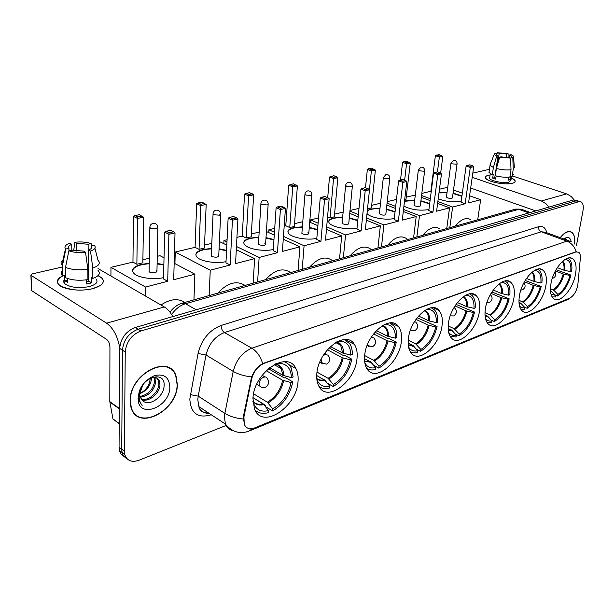 <?xml version="1.0" encoding="UTF-8"?>
<svg xmlns="http://www.w3.org/2000/svg" width="614" height="614" viewBox="0 0 614 614"><rect width="100%" height="100%" fill="white"/><g stroke="black" fill="none" stroke-linecap="round" stroke-linejoin="round"><path stroke-width="0.92" d="M442.034 325.65C442.901 318.881 441.873 313.792 438.956 310.385C431.12 300.185 410.275 318.981 408.402 338.598C407.696 344.792 408.579 349.543 411.058 352.843C418.932 364.125 439.962 345.175 442.034 325.65M545.861 285.679C547.074 278.196 546.107 273.023 542.953 270.168C536.459 263.974 521.739 279.792 519.421 295.856C518.346 302.948 519.229 307.913 522.077 310.745C528.639 317.507 543.39 301.689 545.861 285.679M513.926 297.974C515.039 290.652 514.025 285.464 510.886 282.417C503.94 275.172 487.577 291.888 485.367 308.965C484.4 315.849 485.313 320.792 488.099 323.801C495.114 331.744 511.546 314.99 513.926 297.974M479.427 311.252C480.417 304.16 479.38 299.003 476.318 295.764C468.919 287.206 450.553 304.92 448.481 323.164C447.644 329.756 448.558 334.638 451.221 337.8C458.689 347.225 477.17 329.434 479.427 311.252M401.379 341.3C402.101 334.96 401.126 330.025 398.44 326.487C390.251 314.222 366.297 334.193 364.685 355.429C364.125 361.109 364.939 365.637 367.134 368.999C375.323 382.622 399.553 362.413 401.379 341.3M357.018 358.376C357.586 352.605 356.696 347.931 354.355 344.354C345.981 329.472 318.083 350.694 316.824 373.849C316.41 378.876 317.116 383.052 318.935 386.367C327.224 402.953 355.529 381.378 357.018 358.376M298.051 381.079C298.427 376.198 297.721 372.038 295.925 368.592C287.766 349.688 253.643 372.437 252.96 398.44L254.48 408.978C262.385 430.138 297.145 406.836 298.051 381.079M575.51 274.266C576.815 266.676 575.901 261.549 572.77 258.87C566.714 253.536 553.36 268.533 550.958 283.714C549.783 290.959 550.628 295.902 553.49 298.565C559.607 304.375 572.977 289.394 575.51 274.266M577.766 285.564L580.33 258.394C580.568 255.324 580.015 253.26 578.664 252.201L575.955 251.955L264.189 363.327C257.849 366.128 253.659 371.393 251.625 379.13L243.927 416.906L244.28 424.335C246.237 428.534 249.698 429.723 254.68 427.912L569.83 298.089C573.599 295.979 576.247 291.803 577.766 285.564M574.635 244.011C575.295 238.078 574.297 234.141 571.657 232.192C568.357 230.442 564.542 232.261 560.229 237.649M177.331 384.341L176.003 375.852C169.287 353.38 129.4 373.995 130.145 400.796L130.943 407.151C137.099 432.118 177.93 410.858 177.331 384.341M169.648 368.53L168.704 367.686M170.861 368.983L171.667 370.004M577.459 200.709L573.438 199.964L135.303 327.5C125.939 331.222 120.728 338.191 119.684 348.391L119.062 447.192L121.718 449.195L122.094 452.487C122.838 455.296 124.389 457.284 126.745 458.443C124.389 457.284 122.838 455.296 122.094 452.487L121.718 449.195L122.462 350.195L121.718 449.195L124.389 451.213L124.765 454.514C126.929 460.799 131.672 462.71 138.979 460.254L226.044 425.471M135.303 327.5L138.104 329.234C128.733 332.98 123.514 339.972 122.462 350.195C123.514 339.972 128.733 332.98 138.104 329.234L576.07 200.847L138.104 329.234L140.928 330.977C131.542 334.745 126.323 341.76 125.248 352.014L124.389 451.213M578.511 201.062L576.07 200.847L580.1 201.592M243.313 421.089L243.382 416.561L251.602 376.942C254.073 370.864 257.773 366.42 262.7 363.595L576.208 251.679C574.527 246.49 571.419 242.983 566.899 241.148L570.874 241.525M576.385 245.884L582.97 210.863C583.722 206.312 583.116 203.341 581.151 201.937L578.71 201.73L140.928 330.977M135.471 414.696L136.623 415.256M119.062 447.192L119.438 450.469C120.183 453.278 121.733 455.258 124.089 456.425M571.212 241.686C570.214 237.15 567.773 236.252 563.905 238.984C565.678 238.324 566.875 238.992 567.505 240.98M574.543 243.927C575.164 238.132 574.174 234.279 571.58 232.368C568.334 230.649 564.588 232.414 560.329 237.679M488.429 175.243L490.11 174.944L488.429 175.243C484.078 176.533 484.423 178.367 489.473 180.754C497.54 183.609 505.161 184.461 512.322 183.294C505.268 185.344 486.917 181.721 485.559 178.045C484.968 176.801 485.92 175.865 488.429 175.243M511.324 177.93C515.453 179.848 516.251 181.475 513.711 182.826L512.322 183.294C514.678 182.665 515.576 181.759 515.031 180.577L511.324 177.93M574.128 199.826L571.289 196.587L567.221 194.108L512.89 176.088M548.924 207.102L546.046 203.779L541.939 201.223L472.212 177.316M472.811 173.125L489.458 169.318M470.677 188.045L535.799 210.924M497.501 164.682L499.22 153.316L506.742 153.999L506.197 157.545M509.328 157.729L509.758 154.951L511.37 156.079L510.602 159.087M495.82 178.068L494.754 177.63L498.054 155.872L496.657 156.171L493.387 167.476L492.298 174.737L493.219 174.514L492.674 178.129L495.675 179.135L496.15 175.965M511.577 176.325L510.963 180.194L508.983 182.166C503.856 183.647 490.586 181.023 489.596 178.359L489.772 177.193M513.35 174.599L512.099 176.494L510.871 176.088L510.303 179.695L508.077 180.24L508.561 177.177M509.873 177.039C505.483 177.538 500.625 177.101 495.298 175.742L496.404 168.474L499.681 157.138L501.078 156.839L510.564 158.12L511.017 169.779L509.873 177.039M492.298 174.737L488.982 172.503L489.174 171.199M512.099 176.494L513.25 169.257L512.805 157.629L510.925 157.03M514.494 167.399L513.25 169.257M511.017 169.779C506.619 170.255 501.745 169.817 496.404 168.474M493.387 167.476L490.056 165.289L490.417 163.869M509.758 154.951L511.124 154.651L513.481 156.102L512.805 157.629M510.564 158.12L499.681 157.138M496.657 156.171L494.193 154.413L495.137 153.208L496.979 153.792L496.78 155.104M498.054 155.872L496.503 154.774L496.979 153.792M499.22 153.316L497.386 152.732L496.964 153.868M497.386 152.732L508.108 153.7L506.742 153.999M508.07 157.56L508.108 153.7M510.303 179.695L508.269 179.012M494.754 177.63L492.674 178.129M134.566 413.805L135.656 414.458M130.398 400.712L131.189 407.005C137.283 431.703 177.684 410.666 177.093 384.418L175.788 376.029C169.149 353.779 129.661 374.187 130.398 400.712M151.351 377.763L151.359 379.529C150.292 386.183 146.401 390.918 139.685 393.743M150.323 378.132L149.716 381.716C148.081 387.265 144.743 391.202 139.693 393.536M154.713 377.433L155.641 382.361C153.884 390.926 148.726 395.892 140.145 397.25M153.96 377.38L154.567 381.655C153.009 389.752 148.127 394.702 139.938 396.49M142.41 385.554L139.677 393.935L140.115 397.158L143.377 401.333C150.468 406.43 163.531 396.184 164.038 386.513C166.194 368.784 139.271 377.602 138.657 395.846L139.163 400.85L142.126 405.47C139.961 402.746 138.971 399.353 139.163 395.301L142.893 384.732M149.9 378.316C154.797 376.428 158.044 377.549 159.64 381.685L159.962 385.216C159.617 393.474 148.657 402.63 141.443 399.691M156.677 378.017L158.55 380.972L158.88 384.502C158.504 392.423 148.388 401.387 141.051 399.161M169.84 386.95C169.18 377.295 164.084 373.512 154.551 375.607C144.827 379.951 139.355 387.419 138.135 398.01C137.321 419.799 170.201 407.619 169.84 386.95M168.551 367.939L167.538 367.187M557.32 267.643L563.928 270.198L570.713 271.664C571.442 263.79 569.554 259.714 565.049 259.438M556.054 269.746L570.951 275.095C568.18 285.065 563.729 292.041 557.596 296.032L555.325 295.104M552.086 296.884L555.286 296.961L555.578 295.365L550.451 290.575M570.713 271.664L571.665 271.304C572.394 265.102 571.419 260.896 568.741 258.694L567.835 258.172M550.958 294.091L555.578 295.365M470.815 219.689C466.087 217.087 460.907 219.236 455.258 226.144M557.596 296.032L557.896 294.436C563.429 290.783 567.466 284.459 569.999 275.463L570.951 275.095M550.428 288.718L553.797 290.268L557.896 294.436M569.999 275.463L563.23 273.99L555.401 270.935M461.198 201.285C453.692 202.559 446.033 201.714 438.219 198.744M421.833 193.41L430.859 191.261L435.387 155.726L439.056 154.575L442.832 156.355L440.645 173.125M439.463 189.219L446.531 187.539L447.644 187.93M437.444 171.912L439.355 157.061L435.387 155.726M430.859 191.261L431.251 191.407M439.025 192.596L447.061 192.32M453.094 193.095L461.943 195.981M421.572 195.513L430.314 198.759M437.851 201.553L452.625 207.041L465.151 203.771L461.06 202.282L466.126 166.041L470.286 167.438L465.151 203.771M473.732 166.67L472.726 165.811L470.27 166.348L470.286 167.438L473.732 166.67L468.559 202.889L480.655 199.734L469.58 195.774M462.334 193.18L453.508 190.025M449.809 227.679L452.625 207.041M480.655 199.734L477.7 219.804M436.569 155.073L439.355 156.01L441.842 155.503M442.832 156.355L439.355 157.061L439.355 156.01M470.27 166.348L467.346 165.373L466.126 166.041M472.726 165.811L469.802 164.836L467.346 165.373M446.462 196.795L447.483 197.862C450.476 198.606 452.142 198.506 452.48 197.57M438.972 192.965L447.007 192.681M453.04 193.464L461.889 196.342M526.474 278.449L533.896 281.442L540.873 282.985C541.494 274.78 539.322 270.62 534.349 270.505M525.17 280.491L541.21 286.515C538.417 296.815 533.743 304.076 527.173 308.297L524.502 307.161M520.764 309.118L524.686 309.295L524.97 307.645L520.795 303.285L518.984 302.318M540.873 282.985L541.901 282.601C542.538 276.515 541.51 272.294 538.831 269.937L537.511 269.155M519.49 305.964C520.91 307.591 522.737 308.151 524.97 307.645M439.777 228.799C434.605 225.722 428.91 227.894 422.701 235.323M527.173 308.297L527.464 306.647C533.389 302.794 537.626 296.209 540.182 286.907L541.21 286.515M518.968 300.277L523.289 302.303L527.464 306.647M540.182 286.907L533.221 285.356L524.425 281.78M428.933 209.566C419.853 210.947 411.51 209.811 403.92 206.174M404.542 200.931L414.696 200.041M400.535 179.994L402.561 162.326L406.445 161.121L410.29 162.971L405.961 199.604L404.657 199.918M406.261 197.109L415.302 195.075M387.227 201.638L396.475 199.435M404.641 180.201L406.568 163.723L402.561 162.326M420.92 200.786L429.7 203.541M387.066 203.088L395.677 206.427M403.536 209.474L419.5 215.667L432.931 212.168L428.802 210.594L433.576 173.171L437.782 174.645L432.931 212.168M441.474 173.831L440.422 172.933L437.782 173.516L437.782 174.645L441.474 173.831L436.592 211.216L449.548 207.839L437.613 203.395M430.084 200.586L421.342 197.332M416.86 236.973L419.5 215.667M449.548 207.839L446.746 228.538M403.782 161.651L406.591 162.633L409.246 162.096M410.29 162.971L406.568 163.723L406.591 162.633M437.782 173.516L434.835 172.488L433.576 173.171M440.422 172.933L437.475 171.905L434.835 172.488M414.12 204.815L415.087 205.936C418.241 206.726 419.984 206.596 420.329 205.56M404.496 201.308L414.65 200.417M420.874 201.162L429.654 203.917M493.249 290.046L501.554 293.553L508.73 295.188C509.229 286.784 506.811 282.532 501.469 282.425L501.469 282.425M491.906 292.011L509.167 298.811C506.366 309.471 501.438 317.039 494.4 321.513L491.261 320.117M486.91 322.266L491.714 322.596L491.983 320.892L487.723 316.325L484.991 314.905M508.73 295.188L509.835 294.766C510.372 288.841 509.321 284.635 506.673 282.125L504.831 281.012M485.49 318.666C487.109 320.777 489.274 321.513 491.983 320.892M406.606 238.639C400.911 234.962 394.625 237.142 387.749 245.186M494.4 321.513L494.669 319.81C501.032 315.726 505.491 308.865 508.062 299.233L509.167 298.811M484.991 312.656L490.417 315.258L494.669 319.81M508.062 299.233L500.901 297.598L491.046 293.4M394.303 218.454C386.283 220.61 369.567 217.556 367.034 213.503M367.341 210.571L370.956 208.983L379.989 208.323M365.491 187.754L367.356 169.403L371.47 168.136L375.384 170.07L371.416 207.908L367.517 208.844M371.685 205.337L380.534 203.226M350.011 210.487L359.006 208.353M369.436 189.749L371.386 170.876L367.356 169.403M386.406 209.021L395.086 211.615M349.949 211.132L358.384 214.562M366.581 217.901L383.903 224.947L398.348 221.178L394.18 219.52L398.601 180.838L402.845 182.396L398.348 221.178M406.821 181.514L405.716 180.593L402.876 181.214L402.845 182.396L406.821 181.514L402.277 220.157L416.2 216.527L403.298 211.5M395.447 208.445L386.843 205.091M381.471 246.958L383.903 224.947M416.2 216.527L413.575 237.902M368.615 168.704L371.439 169.74L374.294 169.165M375.384 170.07L371.386 170.876L371.439 169.74M402.876 181.214L399.898 180.132L398.601 180.838M405.716 180.593L402.738 179.511L399.898 180.132M379.437 213.426L380.35 214.593C383.673 215.43 385.508 215.276 385.845 214.125M367.302 210.963C369.551 209.267 373.765 208.514 379.943 208.706M386.367 209.412L395.04 212.007M457.369 302.533L466.617 306.639L474.008 308.358C474.369 299.839 471.713 295.488 466.041 295.311L465.358 295.388L466.041 295.311M455.995 304.398L474.568 312.089C471.759 323.141 466.556 331.038 458.973 335.797L455.296 334.07M450.216 336.434L456.072 336.971L456.325 335.206L451.988 330.416L448.174 328.421M474.008 308.358L475.205 307.906C475.635 302.218 474.568 298.051 472.005 295.403L469.518 293.845M448.634 332.289C450.469 334.998 453.032 335.973 456.325 335.206M371.063 249.33C364.8 244.886 357.816 247.043 350.133 255.8M458.973 335.797L459.234 334.039C466.08 329.695 470.792 322.534 473.371 312.549L474.568 312.089M448.205 325.942L454.176 328.72L459.234 334.039M473.371 312.549L465.995 310.822L454.997 305.895M357.041 228.017C348.43 230.258 331.606 227.149 329.173 222.913C327.899 220.748 329.411 219.098 333.709 217.97L342.658 217.218M327.699 197.654L329.503 177.016L333.87 175.681L337.853 177.699L334.315 216.826L330.056 217.847L333.555 178.574L329.503 177.016M334.553 214.163L343.134 212.122M310.247 222.383L310.446 219.896L318.543 217.97M327.569 216.803L330.056 217.847M349.297 217.863L357.816 220.265M310.446 219.896L318.098 223.181M326.679 226.858L345.536 234.939L361.116 230.879L356.926 229.122L360.932 189.104L365.2 190.747L361.116 230.879M369.49 189.795L368.323 188.836L365.261 189.511L365.2 190.747L369.49 189.795L365.353 229.774L380.342 225.868L366.351 220.15M358.162 216.803L349.734 213.357M343.356 257.711L345.536 234.939M380.342 225.868L377.94 247.956M330.792 176.295L333.64 177.385L336.71 176.763M337.853 177.699L333.555 178.574L333.64 177.385M365.261 189.511L362.268 188.36L360.932 189.104M368.323 188.836L365.33 187.692L362.268 188.36M342.144 222.675L342.082 223.281L342.996 223.903C346.511 224.793 348.437 224.601 348.775 223.319M328.69 221.57C329.833 218.868 334.476 217.556 342.62 217.617M349.259 218.262L357.77 220.664M418.525 316.018L428.756 320.815L436.37 322.642C436.577 314.023 433.676 309.579 427.674 309.287L426.423 309.425M417.121 317.753L437.076 326.479C434.267 337.946 428.764 346.212 420.575 351.277L416.269 349.143M413.506 346.626L410.873 345.314M410.298 351.73L413.099 352.82L415.739 352.881L417.42 352.551L417.658 350.724L413.245 345.69L408.156 342.957M436.37 322.642L437.675 322.15C437.989 316.778 436.938 312.703 434.52 309.932L431.251 307.775M408.548 346.918C410.597 350.402 413.636 351.668 417.658 350.724M332.634 260.735C325.727 255.647 318.021 257.819 309.525 267.251M420.575 351.277L420.82 349.458C428.211 344.83 433.2 337.332 435.779 326.978L437.076 326.479M408.241 340.21L415.67 343.871L420.82 349.458M435.779 326.978L428.181 325.144L415.947 319.372M316.824 238.332C307.783 240.604 291.236 237.649 288.496 233.305C286.953 230.841 288.649 228.953 293.584 227.648L302.395 226.812M284.182 226.144L285.779 225.76L288.687 185.221L293.338 183.809L297.391 185.927L294.352 226.428L289.762 227.533L292.748 186.871L288.687 185.221M294.559 223.673L302.794 221.715M268.725 232.576L268.901 229.774L274.711 228.393M285.779 225.76L289.762 227.533M309.287 227.38L317.561 229.544M268.901 229.774L274.45 232.292M283.453 236.382L304.083 245.746L320.93 241.348L316.724 239.483L320.224 198.023L324.514 199.765L320.93 241.348M329.158 198.736L327.93 197.746L324.614 198.476L324.514 199.765L329.158 198.736L325.512 240.158L341.699 235.937L326.464 229.375M317.891 225.676L309.709 222.153M302.203 269.316L304.083 245.746M341.699 235.937L339.55 258.786M290.023 184.476L292.87 185.628L296.186 184.952M297.391 185.927L292.748 186.871L292.87 185.628M324.614 198.476L321.598 197.263L320.224 198.023M327.93 197.746L324.913 196.534L321.598 197.263M301.934 232.66L301.881 233.351L302.725 233.942C306.455 234.886 308.481 234.648 308.811 233.228L307.959 232.629M287.882 231.747C289.033 228.807 293.86 227.295 302.364 227.226M309.249 227.794L317.53 229.958M376.351 330.631L387.603 336.226L395.454 338.168C395.485 329.503 392.338 324.952 386.006 324.514L383.996 324.737M374.947 332.197L388.155 338.79L389 338.475L396.322 342.128C393.528 354.032 387.687 362.697 378.815 368.116L373.757 365.453M371.662 363.166L369.237 361.892M366.696 368.3C369.129 370.004 372.015 370.411 375.369 369.505L375.584 367.609L371.102 362.314L364.501 358.622M395.454 338.168L396.867 337.631C397.074 332.673 396.076 328.774 393.889 325.934L389.652 322.956M364.793 362.644C367.049 367.118 370.641 368.776 375.584 367.609M290.606 272.593C282.962 267.42 274.619 269.776 265.563 279.654M378.815 368.116L379.03 366.228C387.043 361.285 392.331 353.426 394.909 342.666L396.322 342.128M364.67 355.567L373.803 360.341L379.03 366.228M394.909 342.666L387.073 340.716L373.542 333.939M273.291 249.507C263.82 251.809 247.572 249.023 244.495 244.595C242.637 241.793 244.556 239.629 250.243 238.109L258.847 237.181M236.943 237.372L242.246 236.114L244.549 194.093L249.522 192.596L253.643 194.822L251.195 236.797L246.229 237.994L248.609 195.843L244.549 194.093M251.356 233.949L259.162 232.092M223.834 243.643L223.987 240.458L227.08 239.721M242.246 236.114L246.229 237.994M266.008 237.649L273.959 239.537M223.987 240.458L226.973 241.901M236.467 246.49L259.139 257.45L277.428 252.692L273.207 250.704L276.108 207.693L280.406 209.551L277.428 252.692M285.441 208.43L284.144 207.409L280.552 208.2L280.406 209.551L285.441 208.43L282.386 251.395L299.931 246.828L283.254 239.214M274.258 235.108L266.407 231.516M257.619 281.895L259.139 257.45M299.931 246.828L298.082 270.482M245.922 193.318L248.77 194.546L252.369 193.817M253.643 194.822L248.609 195.843L248.77 194.546M280.552 208.2L277.528 206.903L276.108 207.693M284.144 207.409L281.128 206.112L277.528 206.903M258.463 243.451L258.417 244.257L259.169 244.794C263.137 245.8 265.286 245.516 265.609 243.927L264.841 243.374M243.735 242.791C244.886 239.583 249.921 237.856 258.824 237.61M265.985 238.078L273.928 239.967M330.432 346.534L342.689 353.042L350.794 355.115C350.64 346.465 347.255 341.814 340.632 341.169L337.577 341.484M329.05 347.892L343.564 355.613L344.477 355.268L351.86 359.19C349.09 371.577 342.873 380.68 333.218 386.505L327.277 383.159M325.98 381.563L323.724 379.936M318.889 386.283C321.767 388.578 325.29 389.161 329.449 388.025L329.641 386.06L325.082 380.457L316.724 375.522M350.794 355.115L352.344 354.524C352.428 350.103 351.538 346.48 349.665 343.656L344.27 339.557M316.87 379.567C319.272 385.331 323.524 387.495 329.641 386.06M245.032 285.449C236.567 280.199 227.495 282.762 217.809 293.131M333.218 386.505L333.402 384.548C342.121 379.237 347.754 370.979 350.31 359.789L351.86 359.19M317.024 372.13L328.099 378.324L333.402 384.548M350.31 359.789L342.228 357.709L327.362 349.75M226.013 261.633C216.113 263.966 200.172 261.372 196.749 256.898C194.515 253.705 196.687 251.218 203.272 249.438L211.592 248.432M174.929 263.613L175.251 252.047L195.083 247.327L196.664 203.725L198.084 202.919L201.991 202.136L206.174 204.47L204.439 248.033L199.051 249.33L200.709 205.583L196.664 203.725M204.554 245.078L211.807 243.351M219.398 241.548L226.819 245.101M195.083 247.327L199.051 249.33M219.068 248.785L226.566 250.351M175.251 252.047L210.249 270.191L230.166 265.002L225.952 262.884L228.132 218.216L232.422 220.196L230.166 265.002M237.91 218.975L236.536 217.909L232.614 218.768L232.422 220.196L237.91 218.975L235.561 263.598L254.626 258.632L236.29 249.706M209.167 295.564L210.249 270.191M254.626 258.632L253.152 283.161M198.084 202.919L200.916 204.216L204.83 203.426M206.174 204.47L200.709 205.583L200.916 204.216M232.614 218.768L229.605 217.387L228.132 218.216M236.536 217.909L233.52 216.527L229.605 217.387M211.308 255.171L211.262 256.084L211.922 256.568C216.159 257.642 218.438 257.297 218.753 255.516L218.085 255.033M195.812 254.818C196.956 251.318 202.213 249.338 211.577 248.877M219.044 249.23L226.543 250.796M269.623 367.625L283.023 375.384L291.435 377.641C291.051 369.137 287.429 364.378 280.575 363.373L275.985 363.688M268.349 368.669L284.343 377.955L285.372 377.572L292.786 381.87C290.061 394.886 283.338 404.58 272.593 410.95L265.348 406.476M265.263 406.368L265.34 405.209L253.022 397.619M254.956 410.006C258.463 413.276 262.938 414.151 268.379 412.646L268.518 410.589L263.89 404.588L253.022 397.657M291.435 377.641L293.17 376.981L291.067 367.679C289.44 364.67 287.091 362.674 284.021 361.684M252.93 401.625C255.347 409.438 260.543 412.431 268.518 410.589M184.937 302.403C177.96 298.074 169.971 298.949 160.983 305.035M272.593 410.95L272.739 408.901C282.432 403.091 288.534 394.303 291.051 382.53L292.786 381.87M253.582 393.789L267.351 402.216L272.739 408.901M291.051 382.53L282.655 380.273L266.192 370.664M163.554 277.651C153.132 280.03 137.582 277.689 133.729 273.192C130.943 269.477 133.491 266.537 141.373 264.373L149.21 263.291M110.934 276.024L110.957 267.336L132.954 262.101L133.476 216.427L134.957 215.583L139.294 214.708L143.553 217.202L142.847 262.83L136.876 264.266L137.475 218.438L133.476 216.427M142.893 259.737L149.302 258.218M157.268 256.322L159.962 255.677L164.03 257.834M132.954 262.101L136.876 264.266M157.115 263.46L163.869 264.603M110.957 267.336L145.533 287.053L167.699 281.273L163.524 278.971L164.644 232.13L168.904 234.279L167.699 281.273M175.021 232.921L173.539 231.8L169.172 232.767L168.904 234.279L175.021 232.921L173.708 279.715L194.884 274.197L174.169 263.214M145.38 295.994L145.533 287.053M194.884 274.197L193.947 299.862M134.957 215.583L137.766 216.988L142.103 216.113M143.553 217.202L137.475 218.438L137.766 216.988M169.172 232.767L166.179 231.263L164.644 232.13M173.539 231.8L170.546 230.311L166.179 231.263M149.079 270.636L149.586 272.102C154.183 273.261 156.647 272.831 156.961 270.797L156.424 270.398M132.517 270.766C133.645 266.867 139.209 264.527 149.202 263.751M157.107 263.92L163.854 265.071M68.952 250.811L68.921 248.394L65.813 249.061L62.474 265.578L62.651 275.962C57.14 278.672 55.928 281.642 58.998 284.865C63.833 289.739 81.286 291.688 92.722 288.634C102.308 285.809 105.332 282.279 101.794 278.05L98.017 275.64C104.203 278.695 104.956 282.003 100.259 285.579L92.722 288.634C86.942 290.023 80.749 290.43 74.148 289.846C57.071 286.807 53.234 282.171 62.651 275.947L64.685 275.486L64.915 283.814C63.357 282.302 63.303 280.775 64.746 279.232M172.81 316.578C170.339 312.073 167.499 308.865 164.299 306.954L98.048 268.556M119.715 347.57C117.566 336.142 113.191 328.006 106.59 323.179L31.076 275.387L31.521 290.575L106.575 339.373C108.617 341.023 109.737 343.541 109.937 346.925L109.806 401.625L119.308 408.41M31.521 290.575L30.907 275.264L32.181 273.905L62.474 266.975M31.352 290.445L31.491 289.516M114.757 420.245L112.968 419.078L109.806 401.625M64.762 280.122L63.779 280.813M76.788 251.141L76.704 243.305L88.132 244.249L88.332 274.995L88.746 275.141M91.225 248.44L91.21 245.968C92.422 247.48 91.547 248.831 88.585 250.021L88.777 281.112L86.681 281.788M87.917 279.393L88.769 279.692M95.938 278.871C98.524 281.964 96.314 284.535 89.314 286.569C78.769 288.519 70.633 287.598 64.915 283.814M98.048 270.475C100.757 273.468 99.015 276.116 92.844 278.411L91.586 277.666L91.616 282.808L89.299 283.491L86.697 284.021L86.666 279.8M64.861 280.728L67.778 282.494L67.724 278.579M64.324 283.161L64.9 282.785M87.917 279.608C79.352 280.844 71.938 280.237 65.667 277.812L65.506 267.397L68.868 250.827L71.976 250.151L83.611 251.118L85.523 252.201L87.848 269.216L87.917 279.608M62.651 275.962L62.628 275.947C60.801 274.197 60.778 272.439 62.559 270.674M92.844 278.411L92.798 268.057L90.504 251.103L88.585 250.021M94.924 248.317L98.025 260.282C100.742 263.229 99 265.816 92.798 268.057M87.848 269.216C79.244 270.406 71.8 269.799 65.506 267.397M62.474 265.578L61.822 264.91C60.372 262.976 61.009 261.134 63.718 259.4M91.21 245.968L94.211 245.316C96.306 247.496 95.07 249.422 90.504 251.103M85.523 252.201C79.168 252.937 73.619 252.477 68.868 250.827M65.813 249.061L65.521 248.754C64.025 246.628 65.475 244.817 69.896 243.297L71.746 244.357L71.823 250.19M68.921 248.394C67.786 246.866 68.73 245.516 71.746 244.357M76.704 243.305L74.847 242.254L73.695 250.635M74.847 242.254C81.048 241.571 86.474 242.016 91.133 243.604L88.132 244.249M91.678 245.869L91.133 243.604M88.738 274.895L88.332 274.995M91.616 282.808L88.777 281.112M67.747 279.923L64.769 280.636M251.625 379.13L251.072 378.8M243.927 416.906L243.382 416.561M211.016 414.849C197.815 418.594 190.754 413.329 189.818 399.046L198.061 353.495C201.607 339.465 209.297 330.117 221.132 325.451L538.539 226.735C542.768 225.66 545.516 227.664 546.775 232.744M243.152 419.017C235.845 418.272 229.759 416.399 224.877 413.399L198.207 396.13L197.792 399.645L198.867 406.621C200.855 411.211 204.324 413.498 209.29 413.468M233.22 430.698C229.521 430.03 226.911 427.82 225.407 424.059L224.425 416.983L224.877 413.399L233.205 371.409C236.19 359.95 242.407 352.213 251.87 348.199L566.899 241.148L541.233 231.785L224.44 332.542C215.007 336.326 208.867 343.825 206.028 355.022L198.207 396.13L190.325 394.649M252.415 428.595L248.8 431.197C239.759 434.359 231.962 431.98 225.407 424.059L198.867 406.621C199.727 410.873 202.935 412.984 208.491 412.946M262.7 363.595C260.374 356.358 256.767 351.223 251.87 348.199L224.44 332.542C222.299 331.007 221.193 328.643 221.132 325.451M251.602 376.942C244.272 376.09 238.14 374.241 233.205 371.409L206.028 355.022L198.061 353.495M249.952 430.721L566.469 300.092L569.899 298.059M578.71 201.73L573.438 199.964M125.248 352.014L119.684 348.391M569.063 240.865L545.293 232.199L541.233 231.785C539.245 230.81 538.348 229.129 538.539 226.735M530.389 212.498L522.668 209.765L518.723 209.32L528.907 212.928M515.085 209.259L518.723 209.32L185.497 303.746L196.188 309.778M181.775 303.301L185.497 303.746C180.094 305.388 175.466 308.988 171.621 314.537M541.318 200.993L566.599 193.886M563.928 270.198C564.327 266.292 563.805 263.398 562.347 261.518M550.497 291.282L551.479 291.182M564.765 270.436C565.21 266.062 564.535 262.976 562.739 261.173M553.797 290.268C558.471 287.137 561.894 281.795 564.066 274.228M553.107 289.8C557.712 286.707 561.089 281.442 563.23 273.99M446.409 197.186L450.952 163.201L453.5 160.292C455.749 160.216 456.954 161.321 457.108 163.616L456.455 164.222L452.05 163.831L450.998 162.848M533.896 281.442C534.257 277.252 533.566 274.212 531.816 272.34M519.053 303.362L520.795 303.285M534.756 281.696C535.147 277.037 534.287 273.813 532.177 272.04M519.014 302.902L520.089 302.786M523.289 302.303C528.286 298.995 531.885 293.431 534.073 285.61M522.583 301.804C527.51 298.542 531.056 293.062 533.221 285.356M414.066 205.268L418.326 170.185L420.943 167.131C423.23 167.039 424.474 168.175 424.665 170.523L423.944 171.214L419.37 170.807L418.372 169.779M501.554 293.553C501.853 289.171 501.009 286.032 499.021 284.144L498.89 284.036M485.098 316.302L487.723 316.325M502.429 293.822C502.759 288.864 501.692 285.518 499.213 283.791M485.06 315.895L487.009 315.803M490.417 315.258C495.782 311.758 499.566 305.964 501.776 297.867M489.703 314.744C494.991 311.29 498.721 305.572 500.901 297.598M379.375 213.948L383.297 177.692L385.983 174.468C388.324 174.368 389.614 175.52 389.852 177.93L389.046 178.712L384.295 178.298L383.343 177.223M466.617 306.639C466.84 302.441 465.988 299.348 464.061 297.36L463.278 296.716M448.297 330.194L451.988 330.416M467.507 306.923C467.761 301.651 466.44 298.181 463.562 296.516M448.258 329.848L451.259 329.864M454.905 329.265C460.669 325.55 464.668 319.495 466.886 311.106M454.176 328.72C459.863 325.052 463.8 319.088 465.995 310.822M342.082 223.281L345.605 185.781C345.743 183.962 346.664 182.826 348.368 182.373C350.755 182.258 352.091 183.425 352.382 185.888L351.477 186.786L346.534 186.357L345.651 185.236M454.061 307.43L454.268 307.606C457.223 310.515 457.108 313.232 453.907 315.757M428.756 320.815C428.894 316.87 428.065 313.861 426.262 311.789L424.642 310.492M408.287 345.137L413.245 345.69M429.67 321.122C429.815 315.519 428.219 311.927 424.88 310.339M408.256 344.861L412.508 345.114M416.407 344.446C422.632 340.486 426.86 334.162 429.094 325.451M415.67 343.871C421.81 339.964 425.978 333.724 428.181 325.144M301.881 233.351L304.928 194.515C305.028 192.589 305.979 191.384 307.767 190.893C310.208 190.762 311.605 191.959 311.95 194.477L310.93 195.505L305.78 195.052L304.928 194.515L304.966 193.886M411.472 330.57L410.49 330.04L414.65 330.654M414.542 321.529L415.701 322.089C418.571 325.151 418.38 327.945 415.133 330.455M387.603 336.226C387.657 332.611 386.874 329.749 385.254 327.638L382.583 325.52M364.616 361.239L371.102 362.314M388.532 336.549C388.547 330.624 386.62 326.909 382.768 325.412M364.601 361.04L370.349 361.7M374.548 360.955C381.286 356.726 385.776 350.095 388.01 341.046M373.803 360.341C380.45 356.174 384.871 349.635 387.073 340.716M258.417 244.257L260.889 203.978C260.95 201.937 261.925 200.648 263.82 200.126C266.315 199.972 267.773 201.185 268.188 203.756L267.036 204.938L261.656 204.477L260.889 203.978L260.919 203.257M371.163 337.385L373.765 337.877C376.512 341.108 376.236 343.97 372.936 346.457M369.114 346.549L367.886 345.797L367.433 344.746M342.689 353.042L340.609 345.137L336.649 341.967M316.778 378.631C318.996 380.619 321.759 381.225 325.082 380.457M343.648 353.388C343.495 347.125 341.2 343.295 336.756 341.914M316.77 378.516C318.873 380.051 321.391 380.48 324.33 379.805M328.851 378.968C336.18 374.44 340.962 367.471 343.18 358.054M328.099 378.324C335.321 373.857 340.033 366.98 342.228 357.709M211.262 256.084L213.05 214.263C213.066 212.091 214.079 210.717 216.09 210.149C218.645 209.973 220.173 211.201 220.664 213.826L219.351 215.192L213.726 214.708L213.05 214.263L213.081 213.434M322.849 363.995L321.352 362.997L321.168 359.152M322.818 356.112L325.136 354.385L328.006 355.176C330.578 358.576 330.194 361.493 326.855 363.933M283.023 375.384L280.813 367.771L278.533 365.353L275.594 363.91M252.922 401.426C255.608 404.611 259.269 405.67 263.89 404.588M283.998 375.768C283.599 369.091 280.782 365.13 275.532 363.895M252.96 401.472C255.593 404.05 258.978 404.856 263.13 403.882M268.111 402.922C276.262 397.979 281.435 390.558 283.63 380.657M267.351 402.216C275.379 397.342 280.483 390.028 282.655 380.273M149.064 271.71L149.847 227.871C149.785 225.515 150.844 224.026 153.024 223.389C155.672 223.189 157.291 224.432 157.882 227.119L156.34 228.73L150.384 228.231L149.854 226.896M261.28 387.204L259.407 385.769L259.062 383.643C259.515 380.542 261.05 378.354 263.659 377.103L265.77 376.988L267.197 378.27C269.477 381.862 268.932 384.832 265.555 387.181M106.59 323.179L164.299 306.954M119.3 408.817L109.845 402.055M112.93 418.909L119.208 423.499M433.024 307.675L438.956 310.385M539.844 268.947L542.953 270.168M507.057 280.836L510.886 282.417M471.567 293.707L476.318 295.764M391.011 322.887L398.44 326.487M345.037 339.527L354.355 344.354M288.741 364.524L295.925 368.592M570.229 257.918L572.77 258.87M569.807 231.532L571.657 232.192M570.913 297.498L568.004 299.417M124.765 454.514L119.438 450.469M169.971 312.173C173.325 307.576 177.461 304.552 182.404 303.116L515.653 209.098L521.125 209.159M569.14 231.501L569.746 231.716M511.37 156.079L511.255 156.808M490.287 173.724L489.596 178.359M490.056 165.289L488.982 172.503M513.557 157.123L514.325 167.146M494.193 154.413L489.949 165.036M154.237 378.132L155.311 378.838M158.55 380.972L159.64 381.685M452.426 197.961L457.054 163.976M552.301 278.372L552.968 278.203M553.437 278.012C555.831 276.438 556.338 274.381 554.941 271.841M420.268 206.012L424.619 170.93M520.841 290.069L522.268 289.846M522.744 289.654C525.423 287.774 525.807 285.479 523.888 282.77M385.784 214.647L389.798 178.398M486.925 302.533L489.189 302.395M489.665 302.195C492.635 299.962 492.865 297.437 490.356 294.613M463.025 296.907L464.061 297.36L463.324 296.677M348.714 223.918L352.329 186.433M450.254 315.826L453.424 315.957M424.167 310.822L426.262 311.789L424.711 310.446M426.584 309.402L427.674 309.287M308.758 233.919L311.904 195.098M381.87 325.973L385.254 327.638L382.652 325.481M384.356 324.668L386.006 324.514M265.555 244.717L268.141 204.477M367.164 345.429L372.46 346.657M372.291 337.14L371.554 336.764M335.651 342.543L340.609 345.137L336.687 341.944M338.153 341.369L340.632 341.169M218.714 256.429L220.626 214.662M319.802 362.145L326.387 364.125M326.172 354.186L324.599 353.334M274.159 364.609L281.412 368.768C280.26 366.167 278.296 364.547 275.509 363.91M276.492 363.634L280.575 363.373M156.938 271.864L157.867 228.093M256.767 384.187L259.407 385.769C261.019 387.503 262.915 388.04 265.102 387.373M264.811 376.858L262.14 375.284M112.968 419.078L119.208 423.637M62.451 265.563L62.628 275.947M65.521 248.754L61.822 264.91"/></g></svg>
